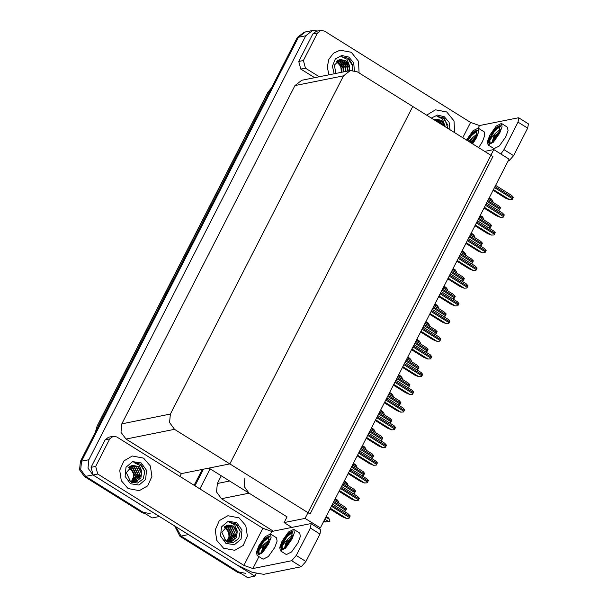 <?xml version="1.0" encoding="UTF-8"?>
<svg xmlns="http://www.w3.org/2000/svg" width="608" height="608" viewBox="0 0 608 608"><rect width="100%" height="100%" fill="white"/><g stroke="black" fill="none" stroke-linecap="round" stroke-linejoin="round"><path stroke-width="0.91" d="M244.956 477.956L244.127 486.385L249.067 493.179L287.022 516.899L284.111 522.591L291.863 527.44M221.266 475.806L217.33 483.504L216.501 491.94L221.441 498.735L273.334 531.164M256.196 573.526L254.858 576.141L247.593 577.6L181.131 536.066L175.78 526.634L181.131 536.066L238.572 571.961L245.678 573.314M194.932 485.83L203.444 469.194L194.932 485.83M199.872 488.916L210.14 468.852M254.858 576.141L187.393 533.892M493.772 149.568L305.041 518.381L320.317 527.926L509.048 159.121L493.772 149.568L484.682 151.4M320.317 527.926L318.44 528.306M305.041 518.381L284.111 522.591M287.022 516.899L208.924 468.092L229.862 463.881L412.764 106.453L492.966 156.575L310.057 514.011L229.862 463.881L412.764 106.453L357.436 71.873L350.33 70.52L343.505 75.825L170.415 414.078L169.586 422.507L174.526 429.301L229.862 463.881L181.298 473.647L179.877 476.421M150.199 513.646L143.093 512.293L85.66 476.398L80.712 469.604L81.54 461.168L298.467 37.263L305.292 31.966L298.467 37.263L81.54 461.168L80.712 469.604L85.66 476.398L152.114 517.932L159.387 516.466L92.925 474.932L87.985 468.137L88.814 459.709L305.733 35.804L312.558 30.499L317.946 30.993M350.33 70.52L301.773 80.279L294.948 85.584L121.851 423.837L121.022 432.265L125.97 439.06L181.298 473.647M241.224 573.625L237.409 572.196L179.968 536.302L174.618 525.905M194.142 485.336L202.282 469.429M145.753 513.95L141.93 512.529L84.497 476.626L79.549 469.832L80.378 461.404L297.304 37.498L304.129 32.194L312.558 30.499M325.858 517.104L329.521 519.392L329.931 521.17L325.599 521.983L326.268 521.854L324.117 520.509M329.521 519.392L328.358 517.758L326.207 516.42M326.268 521.854L328.472 521.436L324.809 519.148M329.931 521.17L328.472 521.436M323.904 520.927L325.599 521.983M334.917 499.396L338.58 501.684L337.417 500.057L335.274 498.712M338.58 501.684L339.066 503.325M343.984 481.696L347.639 483.983L346.476 482.349L344.333 481.004M347.639 483.983L348.126 485.617M353.043 463.988L356.698 466.275L355.536 464.641L353.392 463.304M356.698 466.275L357.185 467.909M362.102 446.28L365.758 448.567L364.602 446.941L362.452 445.596M365.758 448.567L366.244 450.209M344.827 507.011L346.522 508.736L345.336 511.047L343.71 511.085M343.809 511.153L345.336 511.047M349.068 518.244L346.286 518.388L349.068 518.244L349.478 517.552L350.246 515.934L348.559 514.201M329.984 509.04L342.266 516.709L346.286 518.388M359.13 72.93L358.522 61.233L351.287 52.288L340.039 50.145L333.412 53.306L328.844 59.348L327.256 67.04L328.974 74.814L327.256 67.04L328.844 59.348L333.412 53.306L340.039 50.145L351.287 52.288L358.522 61.233L359.13 72.93M454.609 132.605L454.001 120.901L446.758 111.956L435.51 109.82L426.702 115.163L435.51 109.82L446.758 111.956L454.001 120.901L454.609 132.605M303.407 60.534L305.459 68.149L300.808 69.084L298.756 61.469L303.407 60.534L317.467 33.052L312.816 33.987L316.228 31.335L320.88 30.4L317.467 33.052M298.756 61.469L312.816 33.987M300.808 69.084L314.602 77.702M518.822 117.846L528.451 123.865L527.676 128.159L518.046 122.14L518.822 117.846L518.32 117.785L479.499 125.59L478.2 128.128L472.963 130.781L466.473 140.022M500.802 153.968L503.986 149.629L513.608 155.64L527.676 128.159M513.608 155.64L508.972 160.869L508.349 160.482M508.06 161.059L508.972 160.869M503.986 149.629L518.046 122.14M462.756 137.697L470.577 122.413L324.436 31.076L320.88 30.4M319.253 76.768L305.459 68.149M470.577 122.413L479.499 125.59M128.045 488.528L139.293 490.664L147.736 485.754L151.916 476.406L150.343 465.971L143.587 458.166L132.339 456.03L123.895 460.94L119.715 470.288L121.288 480.723L128.045 488.528L121.288 480.723L119.715 470.288L123.895 460.94L132.339 456.03L143.587 458.166L150.343 465.971L151.916 476.406L147.736 485.754L139.293 490.664L128.045 488.528M223.524 548.196L234.772 550.339L243.208 545.422L247.388 536.081L245.822 525.639L239.058 517.834L227.81 515.698L219.374 520.615L215.194 529.956L216.767 540.398L223.524 548.196L216.767 540.398L215.194 529.956L219.374 520.615L227.81 515.698L239.058 517.834L245.822 525.639L247.388 536.081L243.208 545.422L234.772 550.339L223.524 548.196M95.707 466.42L97.759 474.027L93.108 474.962L91.056 467.354L95.707 466.42L109.767 438.93L105.116 439.865L108.528 437.22L113.179 436.286L109.767 438.93M91.056 467.354L105.116 439.865M93.108 474.962L236.854 564.802L252.16 572.257L263.614 574.324L301.272 566.755L291.65 560.743L252.829 568.541L243.907 565.364L97.759 474.027M311.121 523.731L320.75 529.743L319.975 534.037L310.346 528.025L311.121 523.731L310.62 523.67L271.799 531.468L270.499 534.014M291.65 560.743L296.286 555.507L305.908 561.526L319.975 534.037M305.908 561.526L301.272 566.755M296.286 555.507L310.346 528.025M243.907 565.364L262.876 528.291L116.736 436.954L113.179 436.286M262.876 528.291L271.799 531.468M353.894 489.303L355.581 491.036L354.396 493.346L352.769 493.384M352.868 493.445L354.396 493.346M362.953 471.603L364.64 473.328L363.462 475.638L361.828 475.676M361.927 475.737L363.462 475.638M372.012 453.895L373.7 455.62L372.522 457.93L370.888 457.968M370.986 458.037L372.522 457.93M358.127 500.536L355.346 500.68L358.127 500.536L358.538 499.844L359.313 498.226L357.618 496.5M339.044 491.332L351.325 499.008L355.346 500.68M367.186 482.828L364.405 482.98L367.186 482.828L367.604 482.144L368.372 480.525L366.677 478.792M348.103 473.632L360.384 481.3L364.405 482.98M376.246 465.128L373.472 465.272L376.246 465.128L376.664 464.436L377.431 462.817L375.736 461.084M357.17 455.924L369.444 463.592L373.472 465.272M385.305 447.42L382.531 447.564L385.305 447.42L385.723 446.736L386.49 445.109L384.803 443.384M366.229 438.216L378.503 445.892L382.531 447.564M478.678 147.645L482.463 141.626L484.812 135.272L484.219 131.89L478.207 128.136L478.8 131.518L476.452 137.864L472.667 143.891M467.149 140.44L470.683 135.402L474.704 131.678L477.386 130.804M472.013 143.48L475.502 138.054L476.923 130.188L472.682 132.324L467.126 140.425M477.295 130.598L475.935 131.009M470.007 142.226L472.598 137.689L468.859 141.512M472.598 137.689L477.204 133.813M470.569 142.576L476.756 135.219M467.309 140.539L470.942 135.348L474.985 131.503M471.124 142.926L476.528 135.804M467.78 140.836L471.413 135.652L477.333 130.796M471.603 143.222L475.882 137.286M488.064 144.902L494.084 148.664L499.32 146.011L505.727 136.944L508.075 130.598L507.482 127.216L501.471 123.462L496.227 126.107L489.828 135.174L487.472 141.52L488.064 144.902L493.308 142.257L499.708 133.19L502.064 126.844L501.471 123.462M490.276 135.994L488.384 140.881L488.954 143.48L490.899 143.017L492.564 141.656L498.765 133.38L500.186 125.506L495.946 127.65L490.77 134.984L493.947 130.728L497.967 127.004L500.65 126.13M500.559 125.924L499.198 126.335M492.229 141.976L493.856 136.329L495.862 133.015L492.852 135.972L489.896 140.068L490.018 143.214M495.862 133.015L500.468 129.139M492.32 141.884L494.524 136.747L500.019 130.545M491.074 142.903L489.797 143.131L489.896 140.068M488.384 140.881L494.205 130.674L498.248 126.829M492.799 141.451L498.02 133.061L499.791 131.13M489.014 143.511L489.22 140L494.676 130.978L500.597 126.122M493.863 140.425L499.145 132.612M257.1 555.461L263.12 559.223L268.364 556.571L274.763 547.504L277.111 541.158L276.518 537.776L270.507 534.014L265.263 536.666L258.864 545.733L256.508 552.079L257.1 555.461L262.344 552.809L268.751 543.742L271.1 537.396L270.507 534.014M259.312 546.554L257.427 551.441L257.997 554.04L259.943 553.576L261.6 552.216L267.801 543.932L269.222 536.066L264.982 538.209L259.806 545.543L262.983 541.287L267.003 537.563L269.686 536.689M269.595 536.476L268.234 536.894M261.265 552.528L262.892 546.881L264.898 543.567L261.888 546.524L258.94 550.628L259.054 553.774M264.898 543.567L269.504 539.699M261.356 552.444L263.56 547.299L269.055 541.105M260.11 553.455L258.833 553.69L258.94 550.628M257.427 551.441L263.241 541.234L267.284 537.381M261.835 552.011L267.056 543.62L268.827 541.69M258.05 554.07L258.256 550.559L263.72 541.53L269.633 536.674M262.899 550.985L268.181 543.172M280.364 550.787L286.383 554.549L291.62 551.897L298.026 542.83L300.375 536.484L299.782 533.102L293.77 529.34L288.526 531.992L282.127 541.059L279.771 547.405L280.364 550.787L285.608 548.135L292.007 539.068L294.363 532.722L293.77 529.34M282.576 541.88L280.683 546.767L281.253 549.358L283.199 548.895L284.863 547.542L291.065 539.258L292.486 531.392L288.245 533.535L283.07 540.869L286.246 536.613L290.267 532.882L292.95 532.015M292.858 531.802L291.498 532.22M284.529 547.854L286.155 542.207L288.162 538.893L285.152 541.85L282.196 545.954L282.317 549.1M288.162 538.893L292.767 535.025M284.62 547.77L286.824 542.625L292.319 536.431M283.374 548.781L282.097 549.016L282.196 545.954M280.683 546.767L286.505 536.56L290.548 532.707M285.099 547.337L290.32 538.946L292.091 537.016M281.314 549.396L281.519 545.878L286.976 536.856L292.896 532M286.163 546.311L291.445 538.498M445.17 126.707L442.404 118.879L437.106 116.364L443.361 117.808L444.615 118.727L447.967 128.455M431.338 118.058L437.562 115.102L444.326 116.713L449.061 122.292L449.973 129.702M444.95 125.301L441.233 120.202L435.457 119.282M444.668 126.388L441.005 120.247L435.883 119.183M442.426 124.99L439.158 120.62L434.804 119.449M443.027 125.37L439.622 120.528L435.054 119.381M439.5 123.158L437.312 120.992L434.196 119.844M440.344 123.69L437.775 120.901L434.097 119.715M447.936 125.256L443.171 117.846L437.106 116.364M341.339 72.405L340.852 66.378L336.384 61.59M349.212 70.748L349.478 65.626L346.932 59.212L341.628 56.688L347.882 58.132L349.136 59.06L352.176 64.235L352.169 70.338M334.187 73.766L332.394 66.082L335.304 58.991L341.688 55.48L348.848 57.046L353.696 62.882L354.388 70.596M349.478 65.626L345.762 60.534L339.986 59.614L334.37 65.048L335.836 73.431M348.756 70.84L349.258 67.936L345.534 60.58L340.404 59.516M346.91 71.212L347.411 68.301L343.687 60.952L339.325 59.782M347.366 71.121L347.54 65.649L344.143 60.861L339.576 59.706M345.063 71.584L345.564 68.674L341.84 61.324L338.398 60.146M345.519 71.486L345.709 66.082L342.296 61.226L338.626 60.04M343.216 71.949L343.725 69.046L339.994 61.689L337.516 60.648M343.672 71.858L343.915 66.637L340.45 61.598L337.736 60.511M341.369 72.322L341.878 69.418L338.147 62.062L336.672 61.309M341.833 72.23L342.106 67.169L338.603 61.97L336.878 61.127M352.458 65.588L347.692 58.17L341.628 56.688M229.117 537.958L228.631 531.932L224.162 527.144M235.661 523.686L236.915 524.605L240.251 531.24L238.769 538.551L233.039 542.746L226.085 541.416L221.814 532.289L228.182 525.069L233.533 526.087L237.249 531.179L234.703 524.765L229.406 522.242L235.661 523.686M236.626 522.599L241.999 529.986L241.095 539.144L234.452 544.722L225.963 543.438L220.59 536.051L221.487 526.893L228.129 521.314L236.626 522.599M224.314 539.866L225.454 540.672L231.017 541.652L236.421 537.578L237.249 531.179M230.774 541.69L233.031 540.77L237.036 533.482L233.305 526.133L228.182 525.069M228.935 542.062L229.619 541.872M229.847 541.789L231.184 541.143L235.19 533.854L231.458 526.505L227.103 525.335M229.17 542.017L229.854 541.85M230.082 541.774L235.577 534.835L231.922 526.406L227.354 525.259M228.882 541.774L233.343 534.227L229.611 526.87L226.176 525.7M228.236 542.146L228.904 541.888M229.125 541.789L233.784 534.683L230.075 526.779L226.396 525.593M227.202 542.055L227.673 541.774M227.886 541.629L231.496 534.599L227.764 527.242L225.294 526.201M227.346 542.123L227.924 541.812M228.137 541.675L231.96 534.432L228.228 527.151L225.507 526.064M226.868 541.34L229.649 534.972L225.918 527.615L224.451 526.862M227.126 541.424L230.098 534.25L226.381 527.524L224.656 526.68M240.236 531.141L235.471 523.724L229.406 522.242M133.638 478.291L133.152 472.264L128.683 467.468M140.182 464.018L141.436 464.938L144.772 471.572L143.29 478.876L137.568 483.079L130.606 481.741L126.342 472.614L132.704 465.394L138.062 466.412L141.778 471.512L139.232 465.097L133.927 462.574L140.182 464.018M141.147 462.924L146.52 470.311L145.624 479.476L138.981 485.047L130.484 483.77L125.111 476.383L126.008 467.218L132.65 461.647L141.147 462.924M128.843 480.198L129.975 481.004L135.538 481.977L140.942 477.911L141.778 471.512M135.303 482.022L137.552 481.103L141.558 473.814L137.834 466.458L132.704 465.394M133.464 482.395L134.14 482.197M134.368 482.121L135.713 481.475L139.711 474.187L135.987 466.83L131.624 465.667M133.692 482.349L134.376 482.182M134.604 482.106L140.106 475.167L136.443 466.739L131.875 465.591M133.403 482.106L137.872 474.559L134.14 467.202L130.697 466.024M132.757 482.478L133.426 482.22M133.646 482.121L138.305 475.008L134.596 467.111L130.925 465.926M131.723 482.387L132.202 482.098M132.407 481.962L136.025 474.932L132.293 467.575L129.816 466.534M131.868 482.456L132.445 482.144M132.658 482.007L136.481 474.757L132.749 467.484L130.036 466.389M131.389 481.673L134.178 475.296L130.446 467.947L128.972 467.195M131.647 481.756L134.619 474.582L130.902 467.856L129.177 467.012M144.757 471.474L139.992 464.056L133.927 462.574M381.072 436.187L382.759 437.92L381.581 440.23L379.947 440.268M380.053 440.329L381.581 440.23M390.131 418.486L391.826 420.212L390.64 422.522L389.006 422.56M389.112 422.621L390.64 422.522M399.19 400.778L400.885 402.511L399.699 404.814L398.073 404.852M398.172 404.92L399.699 404.814M394.372 429.719L391.59 429.864L394.372 429.719L394.782 429.028L395.55 427.409L393.862 425.676M375.288 420.516L387.562 428.184L391.59 429.864M403.431 412.011L400.649 412.156L403.431 412.011L403.841 411.32L404.609 409.701L402.922 407.968M384.347 402.808L396.621 410.484L400.649 412.156M412.49 394.303L409.708 394.448L412.49 394.303L412.9 393.619L413.668 391.993L411.981 390.268M393.406 385.1L405.688 392.776L409.708 394.448M371.161 428.579L374.824 430.867L373.662 429.233L371.511 427.888M374.824 430.867L375.303 432.501M380.22 410.871L383.884 413.159L382.721 411.525L380.57 410.187M383.884 413.159L384.362 414.793M389.28 393.163L392.943 395.451L391.78 393.824L389.629 392.479M392.943 395.451L393.422 397.092M408.249 383.07L409.944 384.803L408.758 387.114L407.132 387.152M407.231 387.212L408.758 387.114M417.316 365.37L419.003 367.095L417.825 369.406L416.191 369.444M416.29 369.504L417.825 369.406M426.375 347.662L428.062 349.395L426.884 351.698L425.25 351.736M425.349 351.804L426.884 351.698M435.434 329.954L437.122 331.687L435.944 333.997L434.31 334.035M434.416 334.096L435.944 333.997M444.494 312.254L446.181 313.979L445.003 316.289L443.369 316.327M443.475 316.388L445.003 316.289M421.549 376.603L418.768 376.747L421.549 376.603L421.96 375.911L422.735 374.292L421.04 372.56M402.466 367.399L414.747 375.068L418.768 376.747M430.608 358.895L427.827 359.039L430.608 358.895L431.026 358.203L431.794 356.584L430.099 354.852M411.525 349.691L423.806 357.367L427.827 359.039M439.668 341.187L436.894 341.331L439.668 341.187L440.086 340.503L440.853 338.876L439.158 337.151M420.592 331.983L432.866 339.659L436.894 341.331M448.727 323.486L445.953 323.631L448.727 323.486L449.145 322.795L449.912 321.176L448.225 319.443M429.651 314.283L441.925 321.951L445.953 323.631M457.794 305.778L455.012 305.923L457.794 305.778L458.204 305.087L458.972 303.468L457.284 301.735M438.71 296.575L450.984 304.251L455.012 305.923M398.339 375.463L402.002 377.75L400.839 376.116L398.696 374.771M402.002 377.75L402.488 379.384M407.406 357.755L411.061 360.042L409.898 358.408L407.755 357.071M411.061 360.042L411.548 361.676M416.465 340.047L420.12 342.334L418.958 340.708L416.814 339.363M420.12 342.334L420.607 343.976M425.524 322.346L429.18 324.634L428.024 323L425.874 321.655M429.18 324.634L429.666 326.268M434.583 304.638L438.246 306.926L437.084 305.292L434.933 303.954M438.246 306.926L438.725 308.56M453.553 294.546L455.248 296.278L454.062 298.581L452.428 298.619M452.534 298.688L454.062 298.581M462.612 276.838L464.307 278.57L463.121 280.881L461.495 280.919M461.594 280.98L463.121 280.881M471.671 259.137L473.366 260.862L472.18 263.173L470.554 263.211M470.653 263.279L472.18 263.173M480.738 241.429L482.425 243.162L481.247 245.465L479.613 245.51M479.712 245.571L481.247 245.465M489.797 223.721L491.484 225.454L490.306 227.764L488.672 227.802M488.771 227.863L490.306 227.764M498.856 206.021L500.544 207.746L499.366 210.056L497.732 210.094M497.838 210.163L499.366 210.056M466.853 288.07L464.071 288.215L466.853 288.07L467.263 287.386L468.031 285.76L466.344 284.035M447.769 278.867L460.043 286.543L464.071 288.215M475.912 270.37L473.13 270.514L475.912 270.37L476.322 269.678L477.09 268.06L475.403 266.327M456.828 261.166L469.11 268.835L473.13 270.514M484.971 252.662L482.19 252.806L484.971 252.662L485.389 251.97L486.157 250.352L484.462 248.619M465.888 243.458L478.169 251.134L482.19 252.806M494.03 234.954L491.249 235.098L494.03 234.954L494.448 234.27L495.216 232.644L493.521 230.918M474.954 225.75L487.228 233.426L491.249 235.098M503.09 217.254L500.316 217.398L503.09 217.254L503.508 216.562L504.275 214.943L502.58 213.21M484.014 208.05L496.288 215.718L500.316 217.398M512.156 199.546L509.375 199.69L512.156 199.546L512.567 198.854L513.334 197.235L511.647 195.502M493.073 190.342L505.347 198.018L509.375 199.69M443.642 286.93L447.306 289.218L446.143 287.592L443.992 286.246M447.306 289.218L447.784 290.86M452.702 269.23L456.365 271.518L455.202 269.884L453.051 268.538M456.365 271.518L456.844 273.152M461.761 251.522L465.424 253.81L464.261 252.176L462.118 250.838M465.424 253.81L465.91 255.444M470.828 233.814L474.483 236.102L473.32 234.475L471.177 233.13M474.483 236.102L474.97 237.743M479.887 216.114L483.542 218.401L482.38 216.767L480.236 215.43M483.542 218.401L484.029 220.035M488.946 198.406L492.609 200.693L491.446 199.059L489.296 197.722M492.609 200.693L493.088 202.327M249.067 493.179L221.441 498.735M188.404 534.607L179.968 536.302M229.634 481.034L217.33 483.504M92.925 474.932L84.497 476.626M88.814 459.709L80.378 461.404M305.733 35.804L297.304 37.498M343.505 75.825L294.948 85.584M170.415 414.078L121.851 423.837M174.526 429.301L125.97 439.06M237.409 572.196L238.572 571.961M95.433 431.992L97.044 426.17L95.775 431.315M271.48 87.962L267.847 92.386L271.556 87.81M269.443 91.945L268.151 92.203L97.348 425.988L98.633 425.729M141.93 512.529L143.093 512.293M333.298 502.573L345.754 510.363M333.784 501.615L346.241 509.405M330.357 508.311L346.431 518.358M331.406 506.259L349.478 517.552M331.9 505.301L349.972 516.595M258.94 556.609L252.829 568.541M342.357 484.872L354.814 492.655M342.844 483.907L355.3 491.697M351.416 467.164L363.873 474.947M351.903 466.207L364.367 473.989M360.476 449.456L372.932 457.246M360.97 448.499L373.426 456.289M339.416 490.603L355.49 500.65M340.472 488.551L358.538 499.844M340.959 487.593L359.032 498.887M348.475 472.902L364.557 482.95M349.532 470.85L367.604 482.144M350.018 469.893L368.091 481.186M357.542 455.194L373.616 465.242M358.591 453.142L376.664 464.436M359.077 452.185L377.15 463.478M366.601 437.494L382.675 447.534M367.65 435.434L385.723 446.736M368.144 434.477L386.209 445.77M369.535 431.756L381.991 439.538M370.029 430.791L382.485 438.581M378.594 414.048L391.058 421.83M379.088 413.09L391.544 420.873M387.653 396.34L400.117 404.13M388.147 395.382L400.604 403.172M375.66 419.786L391.734 429.833M376.709 417.734L394.782 429.028M377.203 416.776L395.276 428.07M384.72 402.078L400.794 412.125M385.768 400.026L403.841 411.32M386.262 399.068L404.335 410.362M393.779 384.378L409.853 394.417M394.828 382.318L412.9 393.619M395.322 381.36L413.394 392.654M396.72 378.64L409.176 386.422M397.206 377.674L409.663 385.464M405.779 360.932L418.236 368.714M406.266 359.974L418.73 367.756M414.838 343.224L427.295 351.014M415.325 342.266L427.789 350.056M423.898 325.523L436.354 333.306M424.392 324.558L436.848 332.348M432.957 307.815L445.413 315.598M433.451 306.858L445.907 314.64M402.838 366.67L418.912 376.717M403.894 364.618L421.96 375.911M404.381 363.66L422.454 374.954M411.897 348.962L427.979 359.009M412.954 346.91L431.026 358.203M413.44 345.952L431.513 357.246M420.964 331.261L437.038 341.301M422.013 329.202L440.086 340.503M422.499 328.244L440.572 339.538M430.023 313.553L446.097 323.6M431.072 311.501L449.145 322.795M431.566 310.544L449.631 321.837M439.082 295.845L455.156 305.892M440.131 293.793L458.204 305.087M440.625 292.836L458.698 304.129M442.016 290.107L454.48 297.897M442.51 289.15L454.966 296.94M451.075 272.407L463.539 280.189M451.569 271.442L464.026 279.232M460.142 254.699L472.598 262.481M460.628 253.741L473.085 261.524M469.201 236.991L481.658 244.781M469.688 236.033L482.152 243.823M478.26 219.29L490.717 227.073M478.747 218.325L491.211 226.115M487.32 201.582L499.776 209.365M487.814 200.625L500.27 208.407M448.142 278.145L464.216 288.184M449.19 276.085L467.263 287.386M449.684 275.128L467.757 286.421M457.201 260.437L473.275 270.484M458.25 258.385L476.322 269.678M458.744 257.427L476.816 268.721M466.26 242.729L482.334 252.776M467.316 240.677L485.389 251.97M467.803 239.719L485.876 251.013M475.327 225.028L491.401 235.068M476.376 222.969L494.448 234.27M476.862 222.011L494.935 233.305M484.386 207.32L500.46 217.368M485.435 205.268L503.508 216.562M485.921 204.311L503.994 215.604M493.445 189.612L509.519 199.66M494.494 187.56L512.567 198.854M494.988 186.603L513.061 197.896M97.044 426.17L267.847 92.386M334.4 500.407L345.101 507.095M332.515 504.093L348.825 514.284M343.459 482.706L354.16 489.387M352.526 464.998L363.219 471.679M361.585 447.29L372.278 453.978M341.574 486.385L357.884 496.584M350.634 468.684L366.943 478.876M359.7 450.976L376.01 461.168M368.76 433.268L385.069 443.468M231.017 541.652L230.554 541.743M135.538 481.977L135.075 482.068M370.644 429.59L381.338 436.27M379.704 411.882L390.397 418.57M388.763 394.174L399.456 400.862M377.819 415.568L394.128 425.76M386.878 397.86L403.188 408.052M395.937 380.16L412.247 390.351M397.822 376.474L408.523 383.154M406.881 358.766L417.582 365.454M415.948 341.058L426.641 347.746M425.007 323.357L435.7 330.038M434.066 305.649L444.76 312.337M404.996 362.452L421.306 372.643M414.063 344.744L430.365 354.935M423.122 327.043L439.432 337.235M432.182 309.335L448.491 319.527M441.241 291.627L457.55 301.819M443.126 287.941L453.819 294.629M452.185 270.241L462.886 276.921M461.244 252.533L471.945 259.221M470.303 234.825L481.004 241.513M479.37 217.124L490.063 223.805M488.429 199.416L499.122 206.104M450.3 273.927L466.61 284.118M459.359 256.219L475.669 266.41M468.418 238.511L484.728 248.702M477.485 220.81L493.787 231.002M486.544 203.102L502.854 213.294M495.604 185.394L511.913 195.586"/></g></svg>
